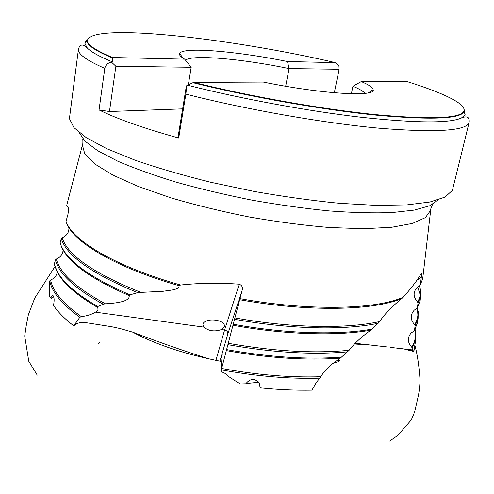 <?xml version="1.0" encoding="UTF-8"?>
<svg xmlns="http://www.w3.org/2000/svg" width="494" height="494" viewBox="0 0 494 494"><rect width="100%" height="100%" fill="white"/><g stroke="black" fill="none" stroke-linecap="round" stroke-linejoin="round"><path stroke-width="0.74" d="M390.464 347.387L412.113 349.869L390.464 347.387M220.201 360.324L222.201 354.513L220.904 371.445L225.134 373.439L227.654 375.909L240.121 383.974L245.814 383.801C249.939 378.558 254.361 378.132 259.078 382.517L260.184 387.846C278.394 389.692 295.647 390.451 311.949 390.137L315.82 383.387M57.248 271.898C56.73 275.677 54.507 278.375 50.586 280.005C52.92 291.46 63.183 303.68 81.387 316.66L79.849 317.265C62.046 304.378 52.006 292.257 49.733 280.888L49.295 287.28L49.703 296.95L51.506 298.24L53.735 296.875M412.113 349.869L412.342 349.604L413.873 351.493L415.312 342.132M50.839 298.08C51.617 296.011 52.376 295.233 53.117 295.752C54.321 297.481 54.445 300.698 53.482 305.385C57.977 312.06 64.726 318.871 73.717 325.818L76.854 323.545L80.88 322.465L85.283 322.57L111.644 326.719L120.203 328.572L132.676 332.141C158.173 341.934 183.737 350.888 209.376 358.996M354.883 343.756L360.503 344.404L354.655 343.997M355.334 343.293L373.186 345.343L355.285 343.342M401.783 348.684L412.873 350.431M334.315 92.749L339.137 69.259L338.958 66.239L335.346 62.627C229.142 37.921 86.703 21.878 87.426 41.206C88.13 45.343 96.491 50.777 112.496 57.508L112.255 61.812L111.558 62.188L115.874 66.264L109.47 111.514L99.041 109.934C117.442 119.048 143.995 128.409 178.711 138.024L178.285 135.665L185.997 88.21L186.794 85.567L193.605 82.393C250.816 96.608 322.983 109.328 376.07 114.676C429.928 119.567 459.136 118.548 463.693 111.619L464.15 111.539C460.853 118.826 432.114 120.091 377.929 115.324C324.453 110.069 250.958 97.157 192.938 82.702M185.559 60.231C191.579 54.235 242.406 58.879 289.052 68.586L287.508 61.528L335.346 62.627M112.496 57.508L184.713 59.169L191.197 67.277L115.874 66.264M184.713 59.169C180.65 56.841 178.97 54.939 179.674 53.463C182.657 46.516 236.706 51.246 287.508 61.528M364.918 93.385C363.405 91.322 359.41 88.945 352.938 86.252L361.275 81.584L406.395 81.368C443.291 92.81 467.972 104.506 463.693 111.619M361.275 81.584C368.833 84.777 372.791 87.469 373.149 89.667C376.224 97.151 322.397 94.175 263.296 82.06L193.605 82.393M339.137 69.259L289.052 68.586L285.68 86.24M320.686 376.724C323.2 372.748 326.806 368.666 331.493 364.467L340.323 358.131C306.638 360.651 268.643 358.138 226.332 350.604L221.652 368.468C257.146 374.94 290.157 377.694 320.686 376.724L315.82 383.393M220.904 371.445L221.652 368.468M379.695 321.551C384.122 314.641 391.501 306.953 401.844 298.487C373.748 310.565 308.818 312.183 239.664 299.697L234.897 317.895C291.349 328.139 346.59 328.992 379.695 321.551L370.803 330.165C337.161 336.235 285.384 334.802 232.97 325.268L228.247 343.299C273.972 351.351 314.252 353.679 349.097 350.283C354.075 343.694 361.312 336.988 370.803 330.165M232.97 325.268L234.897 317.895M349.097 350.283L340.323 358.131M226.332 350.604L228.247 343.299M412.015 349.808L412.2 348.387L411.749 347.22C407.433 342.391 407.235 337.649 411.144 332.987L414.17 330.98L414.534 330.258L415.096 325.861L414.645 324.681C410.218 319.698 410.1 314.839 414.287 310.108L417.041 308.33L417.436 307.564L418.004 303.131L417.554 301.945C412.99 296.764 412.978 291.775 417.516 286.977L419.912 285.483L420.357 284.674L421.302 277.239C421.635 274.701 421.635 273.404 421.302 273.349L421.252 273.423C417.986 279.4 411.996 287.329 403.271 297.209L401.844 298.487M239.664 299.697L242.153 290.324L227.802 334.055L220.096 360.534M79.849 317.265L73.717 325.818M140.913 292.392L137.777 292.689L129.934 294.832L129.15 295.56C91.594 279.19 69.185 263.253 61.929 247.753L60.132 242.832L61.275 238.67L62.139 237.768C67.826 255.386 94.082 273.59 140.913 292.392L163.008 291.306C168.967 290.299 180.001 289.885 178.995 285.668C116.01 267.631 73.983 242.431 66.758 223.51L66.035 221.318L67.962 214.303L68.802 208.721L66.77 205.177M63.071 249.945C62.886 254.175 60.632 257.207 56.316 259.041C59.885 273.102 76.255 288.021 105.42 303.798C115.096 303.211 130.342 301.809 129.15 295.56M81.387 316.66C87.265 315.839 91.952 314.338 95.441 312.159C98.003 310.905 98.633 309.269 97.33 307.256C76.484 295.122 63.158 283.402 57.353 272.095L54.334 264.031L55.458 259.93L56.316 259.041M105.42 303.798L103.172 304.187L97.763 306.521L97.33 307.256M68.901 227.611C69.141 232.322 66.888 235.706 62.139 237.768M221.491 329.554C214.674 331.925 208.789 331.11 203.837 327.121L202.843 324.231C205.01 317.327 225.147 319.334 224.511 326.441L221.491 329.554L224.603 329.986L239.238 284.204C219.558 282.698 200.014 282.969 180.613 285.019L178.995 285.668M49.733 280.888L50.586 280.005M413.873 351.493L406.766 349.727M112.255 61.812C99.325 56.483 91.007 51.882 87.308 48.011L84.925 43.626L85.524 41.589L87.413 39.835M99.041 109.934L104.796 68.37C105.642 64.856 107.896 62.794 111.558 62.188M464.156 110.415L465.132 114.781L461.402 118.023C449.589 123.358 416.491 123.136 362.108 117.368C308.911 111.286 241.307 98.849 187.955 85.301M186.794 85.567L185.855 94.107L178.711 138.024M185.855 94.107C246.642 109.656 324.583 123.296 380.713 128.354C437.486 132.806 466.966 130.78 469.152 122.277L452.726 188.992L452.189 190.554L445.038 197.087L429.978 202.003L406.939 204.887L376.391 205.393L339.477 203.306C312.239 200.62 283.828 196.674 254.249 191.462L210.876 182.298C182.953 175.364 157.734 168.016 135.22 160.254L106.84 148.725L86.314 137.69L73.952 127.643L69.549 118.943L69.586 117.288L78.46 49.165C79.892 44.114 82.844 43.731 87.308 48.011M239.238 284.204C241.974 285.291 242.943 287.329 242.153 290.324M258.85 382.214L245.919 383.591M191.197 67.277L188.282 85.129M352.938 86.252L351.358 93.767M182.638 108.865L109.47 111.514M373.186 345.343L388.123 347.06M360.503 344.404L363.893 344.33M112.41 57.965C95.509 50.857 87.043 45.189 87.012 40.959L88.556 37.908M463.792 108.198L464.15 111.539L465.132 114.781M319.618 378.169C289.237 379.052 256.472 376.286 221.318 369.864M378.176 323.28C344.812 330.393 290.225 329.387 234.564 319.285M233.267 324.243C286.23 333.87 338.501 335.259 372.198 329.06M347.597 351.839C312.9 355.032 273.003 352.648 227.913 344.689M226.623 349.604C269.428 357.218 307.787 359.718 341.7 357.106M239.973 298.642C309.942 311.269 375.459 309.516 403.271 297.209M137.777 292.689C92.273 274.034 66.77 256.028 61.275 238.67M60.132 242.832C65.14 259.418 88.407 276.751 129.934 294.832M103.172 304.187C74.829 288.57 58.922 273.818 55.458 259.93M54.334 264.031C57.52 277.338 71.994 291.497 97.763 306.521M66.035 221.318C72.291 240.522 115.392 266.587 180.613 285.019M415.8 333.271L415.608 339.576L412.2 348.387M104.796 68.37C86.444 60.324 77.663 53.92 78.46 49.165M417.436 307.564L420.141 300.667L420.375 298.642M420.233 294.924L417.64 286.884M420.493 289.441L420.635 296.425L418.004 303.131M414.645 324.681C417.856 319.445 418.721 313.912 417.245 308.089M411.749 347.22C415.151 341.663 416.226 335.815 414.966 329.671M414.534 330.258L417.621 322.316L417.875 320.143M418.159 311.492L418.109 318.13L415.096 325.861M417.554 301.945C420.66 296.875 421.259 291.491 419.35 285.798M438.302 199.848L429.786 205.732L414.343 210.092L392.032 212.574C373.927 213.235 353.062 212.692 329.449 210.944C304.662 208.48 278.943 204.899 252.28 200.194C225.727 194.92 200.459 188.943 176.475 182.261C153.844 175.339 134.214 168.287 117.584 161.118L97.707 150.726L84.9 141.08L79.108 132.516M430.824 209.228L430.682 210.234L425.408 217.613L412.434 223.442L391.668 227.277L363.565 228.722L329.22 227.506C303.754 225.357 277.153 221.855 249.421 217.02C221.806 211.5 195.723 205.133 171.171 197.927L138.66 186.633L112.904 175.111L94.842 164.008L84.764 153.862L82.424 145.063L82.689 143.915M420.357 284.674L422.697 278.752L422.913 276.881M95.441 312.159L203.837 327.121M215.921 360.385L224.603 329.986C226.931 330.56 228 331.919 227.802 334.055M421.302 277.239L416.961 280.222M87.426 41.206L87.012 40.959L84.925 43.626M182.971 58.107L179.674 53.463M368.314 92.86L373.149 89.667M415.139 329.362L415.608 339.576L415.108 343.861M419.468 285.742L420.641 290.287L420.826 294.887L420.141 300.667L417.387 307.787M417.374 307.83L418.109 318.13L417.621 322.316L414.472 330.498M469.152 122.277C469.64 117.053 467.058 115.633 461.402 118.023M432.565 204.386C431.095 207.591 430.472 209.542 430.682 210.234L422.697 278.752L420.32 284.859M82.776 138.783C83.004 142.408 82.887 144.501 82.424 145.063L66.746 205.263M54.951 266.569L34.765 298.043L28.349 314.795L26.306 325.25L24.7 335.982L28.776 361.293L37.254 375.15M414.886 345.448C417.381 354.328 419.116 366.054 420.091 380.633C419.634 387.623 419.017 392.792 418.251 396.139L415.485 408.396C414.948 411.286 413.435 415.275 410.959 420.357L397.528 435.652L389.643 441.099M99.8 341.934L97.979 344.151M332.814 363.368C336.328 362.497 338.754 361.583 340.088 360.626L336.97 360.175M221.75 361.528C185.966 354.519 156.271 344.719 132.676 332.141"/></g></svg>
